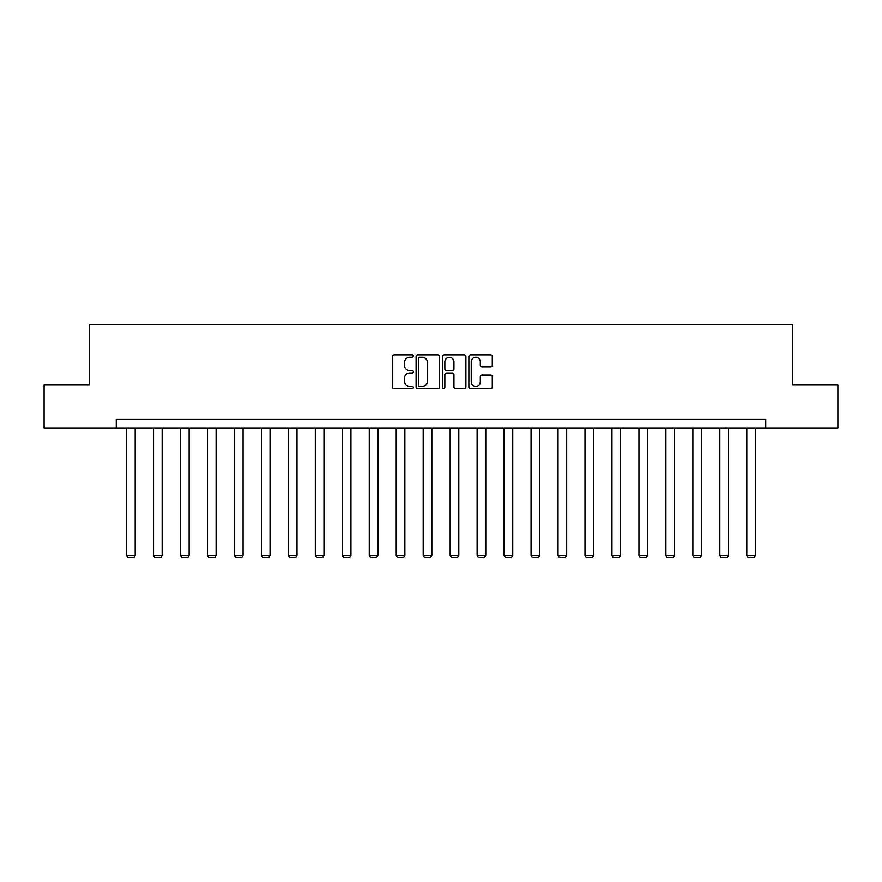 <?xml version="1.0" encoding="UTF-8"?>
<svg xmlns="http://www.w3.org/2000/svg" width="882" height="882" viewBox="0 0 882 882"><rect width="100%" height="100%" fill="white"/><g stroke="black" fill="none" stroke-linecap="round" stroke-linejoin="round"><path stroke-width="1.32" d="M413.338 356.052A1.191 1.191 0 0 0 412.159 354.873L394.122 354.873A1.698 1.698 0 0 0 392.424 356.571L392.424 387.11A1.698 1.698 0 0 0 394.122 388.808L412.159 388.808A1.191 1.191 0 0 0 413.338 387.617A1.191 1.191 0 0 0 412.159 386.426L409.821 386.426A5.424 5.424 0 0 1 404.397 381.002L404.397 378.455A5.424 5.424 0 0 1 409.821 373.02L412.159 373.02A1.191 1.191 0 0 0 413.338 371.84A1.191 1.191 0 0 0 412.159 370.649L409.821 370.649A5.424 5.424 0 0 1 404.397 365.214L404.397 362.678A5.424 5.424 0 0 1 409.821 357.243L412.159 357.243A1.191 1.191 0 0 0 413.338 356.052M490.59 366.835A1.698 1.698 0 0 0 492.288 365.137L492.288 356.571A1.698 1.698 0 0 0 490.59 354.873L470.569 354.873A1.698 1.698 0 0 0 468.871 356.571L468.871 387.11A1.698 1.698 0 0 0 470.569 388.808L490.59 388.808A1.698 1.698 0 0 0 492.288 387.11L492.288 376.757A1.698 1.698 0 0 0 490.59 375.059L482.024 375.059A1.698 1.698 0 0 0 480.326 376.757L480.326 381.895A4.542 4.542 0 0 1 475.784 386.426A4.542 4.542 0 0 1 471.242 381.895L471.242 361.785A4.542 4.542 0 0 1 475.784 357.243A4.542 4.542 0 0 1 480.326 361.785L480.326 365.137A1.698 1.698 0 0 0 482.024 366.835L490.59 366.835M116.27 428.013L44.1 428.013L44.1 384.806L89.303 384.806L89.303 324.3L792.697 324.3L792.697 384.806L837.9 384.806L837.9 428.013L765.73 428.013L765.73 419.38L116.27 419.38L116.27 428.013L765.73 428.013M439.512 356.571A1.698 1.698 0 0 0 437.814 354.873L417.792 354.873A1.698 1.698 0 0 0 416.095 356.571L416.095 387.11A1.698 1.698 0 0 0 417.792 388.808L437.814 388.808A1.698 1.698 0 0 0 439.512 387.11L439.512 356.571M444.186 354.873L464.208 354.873A1.698 1.698 0 0 1 465.905 356.571L465.905 387.11A1.698 1.698 0 0 1 464.208 388.808L455.63 388.808A1.698 1.698 0 0 1 453.943 387.11L453.943 374.718A1.698 1.698 0 0 0 452.245 373.02L446.557 373.02A1.698 1.698 0 0 0 444.859 374.718L444.859 387.617A1.191 1.191 0 0 1 443.668 388.808A1.191 1.191 0 0 1 442.488 387.617L442.488 356.571A1.698 1.698 0 0 1 444.186 354.873M419.667 357.243A1.191 1.191 0 0 0 418.476 358.434L418.476 385.236A1.191 1.191 0 0 0 419.667 386.426L422.125 386.426A5.424 5.424 0 0 0 427.55 381.002L427.55 362.678A5.424 5.424 0 0 0 422.125 357.243L419.667 357.243M453.943 361.863A4.542 4.542 0 0 0 449.401 357.331A4.542 4.542 0 0 0 444.859 361.863L444.859 368.952A1.698 1.698 0 0 0 446.557 370.649L452.245 370.649A1.698 1.698 0 0 0 453.943 368.952L453.943 361.863M135.2 428.013L135.2 555.451L126.556 555.451L126.556 428.013M135.2 555.451L133.899 557.7L127.857 557.7L126.556 555.451M162.167 428.013L162.167 555.451L153.523 555.451L153.523 428.013M162.167 555.451L160.866 557.7L154.824 557.7L153.523 555.451M189.134 428.013L189.134 555.451L180.49 555.451L180.49 428.013M189.134 555.451L187.833 557.7L181.791 557.7L180.49 555.451M216.101 428.013L216.101 555.451L207.457 555.451L207.457 428.013M216.101 555.451L214.8 557.7L208.758 557.7L207.457 555.451M243.068 428.013L243.068 555.451L234.425 555.451L234.425 428.013M243.068 555.451L241.767 557.7L235.726 557.7L234.425 555.451M270.035 428.013L270.035 555.451L261.392 555.451L261.392 428.013M270.035 555.451L268.734 557.7L262.693 557.7L261.392 555.451M297.002 428.013L297.002 555.451L288.359 555.451L288.359 428.013M297.002 555.451L295.702 557.7L289.66 557.7L288.359 555.451M323.97 428.013L323.97 555.451L315.326 555.451L315.326 428.013M323.97 555.451L322.669 557.7L316.627 557.7L315.326 555.451M350.937 428.013L350.937 555.451L342.293 555.451L342.293 428.013M350.937 555.451L349.636 557.7L343.594 557.7L342.293 555.451M377.904 428.013L377.904 555.451L369.26 555.451L369.26 428.013M377.904 555.451L376.603 557.7L370.561 557.7L369.26 555.451M404.871 428.013L404.871 555.451L396.227 555.451L396.227 428.013M404.871 555.451L403.57 557.7L397.528 557.7L396.227 555.451M431.838 428.013L431.838 555.451L423.195 555.451L423.195 428.013M431.838 555.451L430.537 557.7L424.496 557.7L423.195 555.451M458.805 428.013L458.805 555.451L450.162 555.451L450.162 428.013M458.805 555.451L457.504 557.7L451.463 557.7L450.162 555.451M485.773 428.013L485.773 555.451L477.129 555.451L477.129 428.013M485.773 555.451L484.472 557.7L478.43 557.7L477.129 555.451M512.74 428.013L512.74 555.451L504.096 555.451L504.096 428.013M512.74 555.451L511.439 557.7L505.397 557.7L504.096 555.451M539.707 428.013L539.707 555.451L531.063 555.451L531.063 428.013M539.707 555.451L538.406 557.7L532.364 557.7L531.063 555.451M566.674 428.013L566.674 555.451L558.03 555.451L558.03 428.013M566.674 555.451L565.373 557.7L559.331 557.7L558.03 555.451M593.641 428.013L593.641 555.451L584.998 555.451L584.998 428.013M593.641 555.451L592.34 557.7L586.298 557.7L584.998 555.451M620.608 428.013L620.608 555.451L611.965 555.451L611.965 428.013M620.608 555.451L619.307 557.7L613.266 557.7L611.965 555.451M647.575 428.013L647.575 555.451L638.932 555.451L638.932 428.013M647.575 555.451L646.274 557.7L640.233 557.7L638.932 555.451M674.543 428.013L674.543 555.451L665.899 555.451L665.899 428.013M674.543 555.451L673.242 557.7L667.2 557.7L665.899 555.451M701.51 428.013L701.51 555.451L692.866 555.451L692.866 428.013M701.51 555.451L700.209 557.7L694.167 557.7L692.866 555.451M728.477 428.013L728.477 555.451L719.833 555.451L719.833 428.013M728.477 555.451L727.176 557.7L721.134 557.7L719.833 555.451M755.444 428.013L755.444 555.451L746.8 555.451L746.8 428.013M755.444 555.451L754.143 557.7L748.101 557.7L746.8 555.451"/></g></svg>
